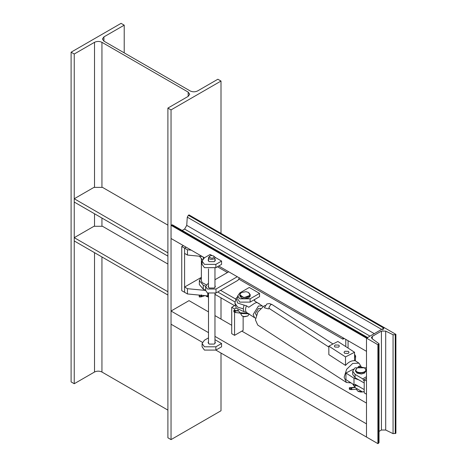 <?xml version="1.0" encoding="UTF-8"?>
<svg xmlns="http://www.w3.org/2000/svg" width="467" height="467" viewBox="0 0 467 467"><rect width="100%" height="100%" fill="white"/><g stroke="black" fill="none" stroke-linecap="round" stroke-linejoin="round"><path stroke-width="0.7" d="M374.277 333.648L186.736 225.368L184.593 229.081L182.2 230.459M186.736 225.368L187.279 217.173L381.644 329.393M187.279 217.173L188.364 215.293L189.03 214.913L384.481 327.758L383.816 328.138L382.73 330.017M218.725 266.021L366.49 351.33L366.49 338.143L171.039 225.298L171.039 238.485L204.447 257.772L202.083 261.071L204.447 264.369L215.871 264.369L221.58 261.071L221.58 264.369L215.871 267.667L204.447 267.667L202.083 264.369L202.083 261.071M171.039 225.298L172.469 224.843L367.92 337.682L366.49 338.143L377.914 344.734L379.023 343.73L372.292 338.844L372.292 336.374L381.416 331.109L385.695 331.109L393.068 334.734L395.24 334.734L395.899 334.349L395.899 433.265L393.068 433.645L393.068 334.734M379.023 431.403L381.416 430.019L385.695 430.019L385.695 331.109M372.292 336.374L371.405 337.612L372.292 338.844M214.96 336.38L366.49 423.867L366.49 437.054L377.914 443.65L379.023 442.64L379.023 343.73M377.914 443.65L377.914 344.734M208.498 337.863L204.447 340.204L202.083 343.502L202.083 346.8L204.447 350.092L215.871 350.092L366.49 437.054L366.49 338.143L384.481 327.758L395.899 334.349M385.695 430.019L393.068 433.645M366.49 403.097L241.853 331.138M231.714 325.283L214.96 315.61M208.498 311.88L189.03 300.637L171.039 311.022L171.039 324.215L202.357 342.293M208.498 332.65L171.039 311.022M364.207 379.683L366.49 381.002L366.49 394.195L364.207 392.875L364.207 379.683L366.49 378.369M352.702 383.985L355.066 387.598L362.777 392.052L364.207 391.223L362.777 392.052M355.066 384.3L364.207 389.577L364.207 391.223M352.702 371.113L352.702 374.411L355.066 377.71L364.207 382.981L364.207 381.335L362.777 378.86L355.066 374.411L352.702 371.113L355.066 367.815L366.49 367.815M362.777 378.86L366.49 376.717M208.498 341.634L208.095 342.591L209.158 344.08L214.295 344.08L215.363 342.591L214.96 341.634M202.083 343.502L204.447 346.8L215.871 346.8L221.58 343.502L221.58 346.8L215.871 350.092L215.871 346.8M221.58 343.502L214.96 339.678M208.498 259.203L208.095 260.166L209.158 261.648L214.295 261.648L215.363 260.166L214.96 259.203M211.878 255.472L210.156 254.48L204.447 257.772M221.58 261.071L214.913 257.224M124.21 25.165L121.07 23.35L71.101 52.199L74.241 54.014L94.515 42.31C96.99 41.154 99.465 41.154 101.94 42.31L188.172 92.092L189.707 94.235L188.172 96.383L167.898 108.087L171.039 109.897L221.008 81.048L217.867 79.238L197.594 90.942C195.118 92.098 192.643 92.098 190.168 90.942L103.937 41.154L102.401 39.012L103.937 36.87L124.21 25.165L124.21 52.859M71.101 52.199L71.101 381.913L74.241 383.728L94.515 372.024C96.99 370.868 99.465 370.868 101.94 372.024L167.898 410.102M74.241 54.014L74.241 383.728M167.898 108.087L167.898 437.801L171.039 439.61L221.008 410.762L221.008 353.064M171.039 109.897L171.039 439.61M221.008 81.048L221.008 233.377M221.008 297.835L221.008 319.101M238.713 279.044L342.936 339.211L344.22 338.47M217.435 266.762L227.435 272.53M342.936 337.729L342.936 339.211M199.415 256.208L202.421 259.734M201.365 259.045L201.365 280.609L202.094 282.547L206.361 284.917M215.153 293.381L215.153 294.455L234.568 305.669M217.721 291.986L234.965 301.939M201.365 277.112L199.351 280.609L203.285 285.226L205.684 286.294M199.351 280.609L199.351 284.566L203.285 289.184L205.673 290.24M354.546 357.564L355.661 355.959L354.546 354.348M355.661 355.959L355.346 360.816M345.79 346.596L345.79 339.381M348.073 348.078L348.073 340.7M220.582 290.334L235.736 299.084M237.726 295.856L237.726 299.154L239.851 302.12L250.131 302.12L259.553 296.679L259.553 293.387L249.279 287.45L239.851 292.891L237.726 295.856L239.851 298.822L250.131 298.822L259.553 293.387M237.726 309.714L239.851 312.674L248.158 313.485M259.553 303.935L255.647 301.676M208.498 285.582L208.095 286.545L209.158 288.028L214.295 288.028L215.363 286.545L214.96 285.582M208.498 283.463L207.447 284.07L205.673 286.545L207.447 289.015L216.011 289.015L237.283 276.733M228.719 271.788L214.96 279.733M205.673 286.545L205.673 290.497L207.447 292.972L216.011 292.972L237.995 280.276L239.425 277.807M200.594 277.807L184.599 287.036L184.599 292.313L181.745 290.667L181.745 246.483L184.599 248.129L184.599 292.313L187.46 293.959L208.498 295.973M187.46 255.058L187.46 249.781L184.599 248.129L186.17 247.224L184.599 248.129L184.599 253.406L187.46 255.058L202.193 256.476M183.315 245.578L181.745 246.483M187.46 249.781L191.225 250.143M184.599 287.036L187.46 288.688L187.46 293.959M187.46 288.688L205.673 290.439M214.96 295.051L215.672 294.759M269.091 308.43L268.49 308.921L264.345 307.765L266.838 303.976L269.401 303.532L272.033 304.537L270.72 304.589L268.91 307.502L269.401 308.605L328.838 347.063M334.967 347.039L338.534 347.156L339.375 346.07L338.738 345.101L335.172 344.979L334.331 346.07L334.967 347.039M344.646 353.303L348.213 353.42L349.053 352.334L348.417 351.359L344.85 351.242L344.01 352.334L344.646 353.303M265.174 305.494L264.001 306.013L257.924 311.892L255.414 319.831L257.749 325.073L346.461 382.479L351.026 382.899M361.096 366.455L358.965 363.157L352.713 363.419L346.642 369.304L344.126 377.243L346.461 382.479M354.546 352.264L354.546 360.757C351.534 360.46 348.522 362.013 345.504 365.416L328.838 354.628L328.838 346.135L337.88 341.476L354.546 352.264L345.504 356.922L328.838 346.135M358.796 386.454L353.998 384.826L345.936 379.607L345.936 373.01L353.466 369.134M358.201 366.694L359.497 366.029L360.168 366.467M358.796 379.858L353.998 378.235L345.936 373.01M345.504 365.416L345.504 356.922M255.542 318.126L254.597 317.741L253.161 314.524L258.432 306.037L262.273 305.873L263.009 306.586M243.138 316.509L243.138 330.397L234.568 335.341L231.714 333.689L231.714 307.315L234.568 308.961L236.179 308.033L244.054 311.722L243.231 308.85L244.054 305.126L246.488 305.809L248.73 307.263L254.404 303.427C256.179 302.534 257.177 302.324 257.387 302.803L254.684 300.97L254.246 299.75M260.679 308.453L258.432 308.512L255.42 313.363L256.29 315.231M237.726 296.51L236.191 298.168L237.563 302.995L244.054 305.126M254.246 299.878L254.854 301.139M244.054 311.722L246.488 312.405L254.597 317.741M234.568 335.341L234.568 312.283M234.568 310.374L234.568 308.961M231.714 307.315L235.146 305.336M208.498 297.14L206.303 296.271L208.498 296.959M205.562 295.704L206.303 296.271M248.631 297.876L243.937 298.705L241.351 297.876M239.746 294.7L239.746 295.693L241.281 297.835L243.897 298.658L248.707 297.835L250.125 296.323L250.242 294.7L250.125 295.337L243.897 297.666L239.746 294.7L241.351 292.517M240.056 293.93C238.427 297.572 248.841 298.857 249.927 295.144L248.561 292.476L246.045 291.688L241.421 292.476L240.056 293.93M247.849 315.972L244.317 316.807L242.139 315.972L244.153 316.603L247.849 315.972L249.034 314.186M240.954 313.182L240.954 314.32L242.139 315.972M248.853 314.163L248.59 313.836M248.631 292.517L250.242 294.7M201.149 296.738L199.263 296.954L199.158 295.43L200.022 295.307L200.145 297.065M200.343 295.202L200.022 295.307M204.99 295.652L201.16 296.895C202.24 296.387 202.199 295.88 201.055 295.372L201.435 294.846M201.16 296.895L201.055 295.372M239.425 312.405L240.709 313.497L248.66 313.806M235.234 312.365L233.856 311.828L233.903 310.292L237.972 310.788M236.039 312.464L235.228 312.487L235.275 310.946L238.036 310.923L234.51 310.491L234.457 312.265M233.903 310.292L234.51 310.491M240.102 313.088L235.228 312.487L235.275 310.946M364.418 373.133L361.4 374.003L357.138 373.133M355.527 369.957L355.568 371.323L357.068 373.092L361.429 373.956L364.493 373.092L366.029 370.95L365.988 369.584C367.109 373.442 356.117 374.23 355.568 370.331L357.138 367.774M355.772 370.156C356.298 373.904 366.864 373.145 365.789 369.438L364.348 367.733L360.156 366.904L357.208 367.733L355.772 370.156M362.421 391.842L361.178 392.087L358.493 391.556L357.926 391.223L362.252 391.749M356.741 388.684L356.77 389.863L357.926 391.223M357.039 388.737L356.829 389.221M365.959 370.454L365.807 370.068M355.755 370.068L355.597 370.454M364.418 367.774L365.988 369.584M351.073 389.513L349.351 389.28L349.322 387.738L354.675 387.353M351.733 389.466L351.079 389.636C352.054 389.361 352.048 388.848 351.05 388.095L354.844 387.464L350.098 387.803L350.133 389.583M349.322 387.738L350.098 387.803M356.957 389.215L351.079 389.636L351.05 388.095M209.409 257.276C211.86 258.73 213.407 258.461 214.049 256.465L213.442 255.881L211.026 255.531L210.016 255.881L209.409 257.276M213.442 255.881L214.82 256.99L214.96 261.129M214.82 256.99C216.198 259.261 209.671 260.399 208.638 258.07L208.498 257.527L210.016 255.881M167.898 264.042L102.506 226.291L93.943 226.291L74.241 237.662L74.241 240.96L167.898 295.033L167.898 291.735L74.241 237.662M167.898 225.135L102.506 187.384L93.943 187.384L74.241 198.755L74.241 202.053L167.898 256.126L167.898 252.828L74.241 198.755M184.593 229.081L369.992 336.117M188.364 215.293L383.816 328.138M171.698 224.919L367.15 337.758M381.416 430.019L381.416 331.109M378.574 443.265L378.574 344.354M395.24 433.645L395.24 334.734M355.066 385.415L355.066 387.598M355.066 377.71L355.066 374.411M215.871 264.369L215.871 267.667M103.937 36.87L103.937 41.154M94.515 42.31L94.515 187.384M94.515 213.758L94.515 226.291M94.515 252.665L94.515 372.024M101.94 42.31L101.94 187.384M101.94 218.048L101.94 226.291M101.94 256.949L101.94 372.024M188.172 92.092L188.172 96.383M203.285 257.107L203.285 258.619M203.285 285.226L203.285 289.184M250.131 298.822L250.131 302.12M216.011 289.015L216.011 292.972M207.78 293.153L207.78 295.92M353.998 384.826L353.998 378.235M243.231 308.85L237.633 307.099L234.895 303.112L236.191 308.057M246.488 312.405C245.245 310.847 245.245 308.646 246.488 305.809M249.15 314.075L248.969 313.649L249.15 314.075M272.033 304.537L333.006 343.986M354.546 360.296L358.965 363.157M269.056 308.284L269.401 308.605M262.273 305.873L257.253 302.628M234.895 303.112L236.191 298.168M254.468 299.621L254.9 301.174M199.181 295.418L199.958 295.167M248.689 314.145L249.162 314.203M214.96 268.116L214.96 287.503M214.96 293.457L214.96 343.554M208.498 257.527L208.498 261.129M208.498 268.934L208.498 287.503M208.498 293.457L208.498 343.554"/></g></svg>
